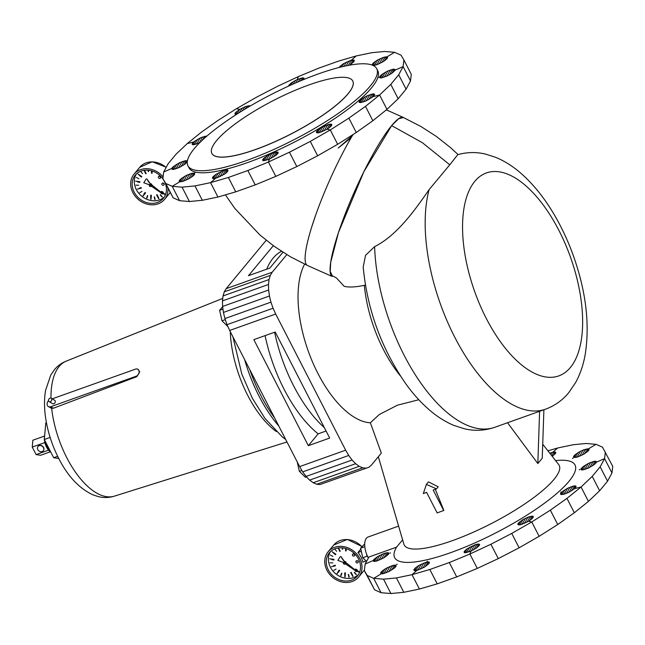 <?xml version="1.0" encoding="UTF-8"?>
<svg xmlns="http://www.w3.org/2000/svg" width="645" height="645" viewBox="0 0 645 645"><rect width="100%" height="100%" fill="white"/><g stroke="black" fill="none" stroke-linecap="round" stroke-linejoin="round"><path stroke-width="0.97" d="M150.253 186.518A1.185 1.008 -140.4 0 0 151.357 185.115A1.185 1.008 -140.4 0 0 149.366 185.784M150.761 185.558A0.79 0.669 -140.4 0 0 149.447 186.026A0.79 0.669 -140.4 0 0 150.761 185.558M149.608 184.567A1.185 1.008 39.6 0 1 151.623 184.792A1.185 1.008 39.6 0 1 151.398 186.05M343.696 562.214A1.185 1.008 39.6 0 1 345.712 562.448A1.185 1.008 39.6 0 1 345.486 563.698M344.333 564.165A1.185 1.008 -140.4 0 0 345.446 562.771A1.185 1.008 -140.4 0 0 343.454 563.432M344.849 563.206A0.79 0.669 -140.4 0 0 343.535 563.674A0.79 0.669 -140.4 0 0 344.849 563.206M51.003 398.167A71.684 33.871 -109.6 0 1 59.155 366.481A71.684 33.871 -109.6 0 1 66.306 361.103L222.751 298.385M48.528 400.618A3.959 3.048 -59.7 0 0 47.093 404.334A3.959 3.048 -59.7 0 0 48.383 406.584A3.959 3.048 -59.7 0 0 50.681 406.729L136.151 376.237A3.959 3.048 -59.7 0 0 139.135 371.504A3.959 3.048 -59.7 0 0 137.845 369.254A3.959 3.048 -59.7 0 0 135.539 369.117L52.205 398.844M53.325 408.269L50.681 406.729L53.325 408.269L136.853 376.648L139.715 371.834L137.845 369.254M51.165 398.239L54.664 400.279A1.983 1.524 120.3 0 1 55.309 401.408A1.983 1.524 120.3 0 1 54.47 403.383A1.983 1.524 120.3 0 1 52.672 403.706L49.165 401.658A1.983 1.524 -59.7 0 0 50.963 401.343A1.983 1.524 -59.7 0 0 51.81 399.36A1.983 1.524 -59.7 0 0 51.165 398.239A1.983 1.524 -59.7 0 0 49.367 398.554A1.983 1.524 -59.7 0 0 48.52 400.537A1.983 1.524 -59.7 0 0 49.165 401.658M43.32 450.726A3.402 2.886 -140.4 0 0 43.384 450.653A3.402 2.886 -140.4 0 0 43.586 447.469A3.402 2.886 -140.4 0 0 38.136 446.308A3.402 2.886 -140.4 0 0 38.071 446.388M37.805 449.646A3.402 2.886 -140.4 0 0 43.255 450.807A3.402 2.886 -140.4 0 0 43.457 447.622A3.402 2.886 -140.4 0 0 38.007 446.461A3.402 2.886 -140.4 0 0 37.805 449.646M44.618 436.028L32.863 440.221L32.25 447.066L36.12 454.588L40.595 455.273L50.358 451.79M48.552 450.154L36.12 454.588M44.852 442.567L32.25 447.066M50.745 452.048L50.326 451.774A9.901 4.676 -109.6 0 1 44.4 439.705M44.36 438.898A9.901 4.676 -109.6 0 1 44.57 436.568M50.536 451.645A11.884 5.612 -109.6 0 1 45.472 441.801M46.44 422.749L45.787 422.983L44.303 439.519L53.656 457.724L58.768 458.506M57.655 456.297L53.656 457.724M50.133 437.439L44.303 439.519M136.151 376.237L136.853 376.648L136.151 376.237M286.977 441.978L114.471 496.11A71.684 33.871 -109.6 0 1 51.664 408.398L48.383 406.584M51.463 408.333L53.93 407.971M276.342 431.545A79.206 37.426 -109.6 0 1 230.297 331.683M352.767 81.02A79.206 18.89 152.8 0 1 352.783 81.052A79.206 18.89 152.8 0 1 352.759 86.245A79.206 18.89 152.8 0 1 282.244 138.377A79.206 18.89 152.8 0 1 211.891 153.462A79.206 18.89 152.8 0 1 211.866 153.429M352.726 86.172A79.206 18.89 -27.2 0 0 352.75 80.98A79.206 18.89 -27.2 0 0 282.389 96.065A79.206 18.89 -27.2 0 0 211.874 148.205A79.206 18.89 -27.2 0 0 211.85 153.389A79.206 18.89 -27.2 0 0 282.212 138.312A79.206 18.89 -27.2 0 0 352.726 86.172M162.427 191.807L162.863 192.17M161.242 193.234L161.524 193.782L161.242 193.234M162.089 183.406A1.185 1.008 39.6 0 1 163.903 183.502A1.185 1.008 39.6 0 1 163.903 184.913M162.403 183.212A1.185 1.008 -140.4 0 0 163.459 185.268A1.185 1.008 -140.4 0 0 162.403 183.212M158.565 176.569A1.185 1.008 39.6 0 1 160.379 176.657A1.185 1.008 39.6 0 1 160.387 178.076M158.888 176.375A1.185 1.008 -140.4 0 0 159.936 178.423A1.185 1.008 -140.4 0 0 158.888 176.375M151.204 183.865L151.793 184.349M163.274 179.415A18.221 15.456 -140.4 0 0 135.273 175.142A18.221 15.456 -140.4 0 0 134.184 192.154A18.221 15.456 -140.4 0 0 163.338 198.378A18.221 15.456 -140.4 0 0 165.33 183.406M136.426 173.924A18.221 15.456 -140.4 0 0 136.321 189.574A18.221 15.456 -140.4 0 0 164.322 197.015M163.088 176.891A19.802 16.802 -140.4 0 0 134.047 174.134A19.802 16.802 -140.4 0 0 132.87 192.629A19.802 16.802 -140.4 0 0 164.556 199.386A19.802 16.802 -140.4 0 0 167.894 188.405M187.937 165.773L188.993 167.821A106.135 25.308 -27.2 0 0 195.758 172.134L195.758 172.134A106.135 25.308 -27.2 0 0 225.984 169.24L225.984 169.24A106.135 25.308 -27.2 0 0 271.585 152.97L271.585 152.978A106.135 25.308 -27.2 0 0 320.355 127.686L320.355 127.686A106.135 25.308 152.8 0 0 359.217 100.152L359.797 99.999L359.217 100.152A106.135 25.308 152.8 0 0 377.76 77.747L378.486 77.432L377.76 77.747A106.135 25.308 152.8 0 0 377.793 70.797L376.736 68.741A106.135 25.308 -27.2 0 0 282.454 88.954A106.135 25.308 -27.2 0 0 187.961 158.815A106.135 25.308 -27.2 0 0 187.937 165.773A106.135 25.308 -27.2 0 0 282.22 145.56A106.135 25.308 -27.2 0 0 376.704 75.699A106.135 25.308 -27.2 0 0 376.736 68.741M507.542 422.749L537.833 463.545L542.243 458.216L543.896 409.785M418.799 399.731L397.417 405.197L379.268 414.55L370.375 422.789A90.292 42.667 -109.6 0 1 311.624 359.837A90.292 42.667 -109.6 0 1 304.609 264.136M368.9 467.238L319.96 484.556L368.9 467.238L371.343 465.174L381.324 453.121L370.375 422.789M542.719 444.212L558.667 464.537A87.123 20.777 152.8 0 1 554.015 479.364A87.123 20.777 152.8 0 1 469.633 533.834A87.123 20.777 152.8 0 1 403.851 544.098L378.341 456.725M426.377 484.387L436.472 488.878L438.189 486.798L428.465 481.863L426.377 484.387L423.322 493.57L426.611 492.401L437.157 512.92L443.849 510.437L435.286 489.297M403.794 117.713A87.123 14.424 114 0 0 403.343 117.446A87.123 14.424 114 0 0 391.676 125.573A87.123 14.424 114 0 0 338.488 232.506L330.724 262.249L330.224 271.416L332.28 275.826L336.174 277.745M368.376 558.022A15.053 7.111 -109.6 0 1 366.408 538.196A15.053 7.111 -109.6 0 1 368.037 537.027L398.602 526.118M555.563 460.578L557.981 460.393A101.386 24.179 152.8 0 1 569.011 481.299A101.386 24.179 152.8 0 1 456.999 550.314A101.386 24.179 152.8 0 1 396.554 547.154L402.617 539.889M449.775 164.798L457.789 154.663C467.02 152.075 476.276 151.889 485.556 154.091L495.836 157.388C504.68 161.089 513.009 166.354 520.821 173.199C533.06 183.922 544.041 197.483 553.765 213.882C561.61 227.113 568.237 241.319 573.647 256.517C585.982 291.613 589.861 324.096 585.281 353.968C583.532 364.352 580.347 373.818 575.735 382.364L568.801 392.611C562.561 400.231 554.789 405.769 545.485 409.212L494.86 427.272A134.652 63.629 -109.6 0 1 417.767 378.599A134.652 63.629 -109.6 0 1 374.616 246.64C397.465 235.175 415.372 209.399 429.102 189.646L449.775 164.798L422.378 142.69L391.652 125.63L363.901 171.659L338.488 232.506M266.716 269.191A102.966 48.657 -109.6 0 1 273.077 258.185A102.966 48.657 -109.6 0 1 281.486 251.308M352.75 80.98L352.783 81.052A79.206 18.89 152.8 0 1 352.759 86.245A79.206 18.89 152.8 0 1 282.244 138.377A79.206 18.89 152.8 0 1 211.891 153.462L211.85 153.389M390.491 552.886L389.765 553.2L390.491 552.886M572.486 458.498L573.228 458.055L572.486 458.498M579.226 469.77L579.952 469.447L579.226 469.77M360.813 549.032L357.911 552.539A19.802 16.802 39.6 0 1 361.031 557.095A19.802 16.802 39.6 0 1 362.829 562.118L366.054 560.973M326.95 570.277A19.802 16.802 -140.4 0 0 358.644 577.041A19.802 16.802 -140.4 0 0 359.821 558.546A19.802 16.802 -140.4 0 0 328.136 551.781A19.802 16.802 -140.4 0 0 326.95 570.277M358.507 559.013A18.221 15.456 -140.4 0 0 329.353 552.797A18.221 15.456 -140.4 0 0 328.265 569.809A18.221 15.456 -140.4 0 0 357.419 576.025A18.221 15.456 -140.4 0 0 358.507 559.013M330.506 551.572A18.221 15.456 -140.4 0 0 330.409 567.221A18.221 15.456 -140.4 0 0 358.41 574.671M345.285 561.521L345.881 562.005M352.654 554.216A1.185 1.008 39.6 0 1 354.468 554.305A1.185 1.008 39.6 0 1 354.476 555.724M352.968 554.023A1.185 1.008 -140.4 0 0 354.024 556.079A1.185 1.008 -140.4 0 0 352.968 554.023M356.508 569.454L356.943 569.817M355.331 570.881L355.613 571.43L355.331 570.881M356.169 561.061A1.185 1.008 39.6 0 1 357.983 561.15A1.185 1.008 39.6 0 1 357.991 562.561M356.483 560.868A1.185 1.008 -140.4 0 0 357.54 562.916A1.185 1.008 -140.4 0 0 356.483 560.868M356.04 570.962L356.959 571.72L355.976 571.043M355.451 570.688L345.406 563.843M343.471 562.464L337.867 560.408L340.229 556.659L340.915 556.562L344.543 561.585L355.556 570.559M356.177 570.801L356.959 571.72M355.685 570.398L345.938 562.625M344.68 561.424L343.148 560.207M343.285 560.045L342.019 558.626M342.156 558.465L341.157 556.812M329.684 558.804L331.699 559.102M348.921 577.202L348.292 574.526L348.921 577.202M331.699 559.038L331.675 559.602L333.917 560.021L333.933 559.457L331.699 559.038L333.989 559.392L333.917 560.021M331.466 566.729L335.424 565.802L335.142 565.254L333.223 566.06M356.169 574.695L354.282 572.478L356.169 574.695M337.004 573.357L338.319 572.075L337.004 573.357M330.393 555.023L332.941 556.458M344.728 574.969L345.325 575.082L345.397 572.945L344.801 572.841L344.728 574.969M356.451 570.47L358.822 572.075L356.798 570.051M356.29 569.672L355.443 569.043L355.129 569.479L355.943 570.083M352.799 576.445L351.186 572.405L350.662 572.591L352.799 576.445M346.22 548.814L345.623 548.71L345.551 550.838L346.147 550.951L346.276 548.75L346.147 550.951M342.027 547.831L342.366 549.274L342.326 547.855M338.157 547.96L339.762 551.378L340.286 551.193L338.448 547.919M337.94 571.793L338.448 572.171L339.625 570.535L339.117 570.156L337.94 571.793M333.683 553.208L335.505 554.748L335.819 554.305L332.127 551.709L333.683 553.208M334.779 549.088L336.658 551.306M330.047 562.795L332.804 562.9M333.836 570.325L336.053 569.075M340.745 575.598L341.544 573.195L340.745 575.598M344.809 576.912L344.873 574.993L344.809 576.912M349.211 577.178L348.582 574.51M333.167 565.955L335.198 565.189L335.424 565.802M356.387 574.534L354.5 572.317M337.254 573.542L338.327 572.075M345.325 575.082L345.397 572.945M344.801 572.841L345.446 572.881M357.266 570.575L359.031 571.793M355.443 569.043L356.338 569.608M356.846 569.987L357.403 570.398M353.057 576.348L352.186 574.477M352.243 574.453L351.186 572.405M350.662 572.591L351.243 572.341M342.656 549.258L342.398 547.863M339.101 549.185L340.286 551.193M338.528 547.911L339.157 549.121M338.448 572.171L339.625 570.535M339.117 570.156L339.681 570.47M333.917 552.886L335.868 554.24L335.505 554.748M332.127 551.709L333.884 552.926M341.028 575.727L341.834 573.324M345.107 576.969L345.228 575.058M357.911 552.539L361.329 551.322M364.715 543.84L360.619 548.185L362.788 557.764L366.537 561.44M367.844 557.006L367.061 556.24L362.788 557.764M367.061 556.24L366.578 554.103M364.804 546.694L360.619 548.185M222.63 306.689L219.622 310.318L221.993 320.799L227.927 326.628M297.216 461.901L299.353 471.31L305.44 477.3L306.52 476.913M225.29 319.622L221.993 320.799M222.968 309.124L219.622 310.318M278.793 426.047A96.234 45.472 -109.6 0 1 244.649 359.612M301.844 470.423L299.353 471.31M396.554 547.154L368.916 557.014L365.135 564.053L364.352 570.664L374.616 589.844L381.066 592.707L390.902 593.537L403.81 592.303L419.411 589.046L437.221 583.862L456.708 576.912L477.268 568.406L498.287 558.594L519.12 547.79L539.139 536.317L557.731 524.522L574.332 512.759L588.442 501.383L599.624 490.756L607.55 481.186L611.968 472.97L612.75 466.351L602.486 447.17L596.028 444.308L588.514 448.839L596.004 444.324L586.2 443.478L573.292 444.719L557.691 447.977L547.903 450.823M364.352 570.664L367.231 575.477L373.689 578.339L381.066 592.707L373.689 578.339L381.066 592.707L373.689 578.339L381.211 573.808L373.713 578.323L383.517 579.17L396.433 577.936L412.026 574.679L419.411 589.046L412.026 574.679L419.411 589.046L412.026 574.679L429.836 569.495L449.323 562.545L469.882 554.039L477.268 568.406L469.882 554.039L477.268 568.406L469.882 554.039L490.901 544.235L511.735 533.423L531.754 521.95L539.139 536.317L531.754 521.95L539.139 536.317L531.754 521.95L528.577 521.233L531.746 521.95L550.346 510.155L566.947 498.392L581.056 487.015L588.442 501.383L581.056 487.015L592.239 476.389L600.164 466.819L604.583 458.603L611.968 472.97L604.583 458.603L611.968 472.97L604.583 458.603L605.365 451.984M561.263 492.022L560.682 492.167L561.263 492.022M470.898 551.144L469.915 553.95L470.898 551.144L464.674 552.717L464.263 551.483L466.762 549.064L475.897 544.469L479.058 544.049L479.662 544.702L476.969 547.694L470.898 551.153M479.058 544.049L479.558 545.025M478.268 544.001L479.146 545.71M477.203 544.146L478.413 546.5M475.897 544.469L477.389 547.363M474.422 544.969L476.123 548.274M474.672 549.193L472.833 545.622M471.205 546.388L473.099 550.072M469.6 547.242L471.471 550.878M468.101 548.153L469.858 551.572M466.762 549.064L468.334 552.128M465.642 549.951L466.964 552.515M464.803 550.774L465.803 552.717M464.263 551.483L464.908 552.733M464.061 552.064L464.303 552.531M397.231 564.149L396.49 564.593L397.231 564.149M396.094 566.108L395.595 565.133L396.006 566.366L394.627 567.898L389.064 571.462L383.074 573.711L380.735 573.566L380.8 572.575L382.179 571.043L386.137 568.334L392.442 565.56L395.595 565.133M394.813 565.085L395.683 566.786M393.74 565.23L394.95 567.584M392.442 565.56L393.926 568.447M390.967 566.06L392.66 569.366M389.37 566.705L391.209 570.277M387.742 567.471L389.636 571.156M386.137 568.334L388.008 571.962M384.638 569.237L386.395 572.655M383.299 570.156L384.863 573.212M382.179 571.043L383.493 573.599M381.34 571.857L382.34 573.808M380.8 572.575L381.445 573.816M380.598 573.147L380.84 573.623M549.822 453.258L552.757 452.258L557.546 448.098L552.765 452.258L555.522 452.121L555.797 452.951L552.217 456.321M555.522 452.121L555.813 452.685M554.885 451.976L555.579 453.322M553.958 452.024L555.006 454.064M552.765 452.258L554.12 454.902L552.757 452.258M551.362 452.677L552.967 455.797M588.506 448.839L589.119 449.5L588.385 450.791L583.58 454.322L577.275 457.095L573.655 457.281L573.719 456.281L575.09 454.749L579.049 452.048L583.87 449.775L588.506 448.839M587.716 448.799L588.595 450.508M586.652 448.944L587.861 451.298M585.346 449.275L586.837 452.169M583.87 449.775L585.571 453.08M582.282 450.42L584.12 453.991M580.653 451.186L582.54 454.87M579.049 452.048L580.911 455.676M577.549 452.951L579.307 456.37M576.211 453.87L577.783 456.926M575.09 454.749L576.412 457.313M574.252 455.572L575.251 457.523M573.719 456.281L574.356 457.531M573.51 456.862L573.752 457.329M373.681 561.344L373.608 559.836L377.954 556.385L384.299 553.386L387.822 552.684L388.766 553.16L388.355 554.305L384.017 557.756L376.277 561.166L373.519 561.311L373.237 560.481L365.368 563.948L373.237 560.481L373.673 561.344M388.451 552.829L388.75 553.394M387.822 552.684L388.516 554.031M386.887 552.733L387.935 554.773M385.694 552.975L387.048 555.611M384.299 553.386L385.904 556.506M382.759 553.966L384.533 557.425M381.139 554.676L383.009 558.328M379.51 555.498L381.405 559.175M377.954 556.385L379.768 559.925M376.519 557.296L378.196 560.553M375.285 558.207L376.736 561.029M374.302 559.062L375.463 561.327M373.608 559.836L374.431 561.44M427.732 564.827L426.377 562.19L429.135 562.053L429.409 562.883L424.7 566.979L416.96 570.39L414.832 570.672L413.888 570.196L414.985 568.277L418.637 565.601L426.377 562.19M424.982 562.609L426.587 565.721M423.443 563.182L425.224 566.641M421.822 563.899L423.7 567.544M420.201 564.714L422.088 568.39M418.637 565.601L420.459 569.148M417.21 566.52L418.879 569.777M415.977 567.423L417.428 570.245M414.985 568.277L416.154 570.551M414.292 569.051L415.122 570.656M413.921 569.696L414.372 570.567M416.952 570.39L412.171 574.55L416.952 570.39M429.135 562.053L429.425 562.617M428.498 561.908L429.191 563.254M427.571 561.956L428.619 563.996M427.45 561.263L427.014 561.642L427.45 561.263M580.992 468.988L583.04 466.714L588.885 463.191L594.634 461.248L596.198 461.344L596.488 462.167L604.349 458.7L596.48 462.167L594.432 464.448L588.579 467.972L582.83 469.915L581.266 469.818L580.992 468.988L581.435 469.858M596.198 461.344L596.496 461.917M595.569 461.199L596.262 462.554M594.634 461.248L595.682 463.295M593.44 461.481L594.803 464.126M592.046 461.901L593.65 465.021M590.506 462.481L592.287 465.94M588.885 463.191L590.764 466.835M587.264 464.005L589.151 467.681M585.7 464.892L587.522 468.439M584.273 465.811L585.95 469.068M583.04 466.714L584.491 469.536M582.056 467.569L583.217 469.842M581.363 468.343L582.185 469.947M562.101 491.812L567.656 488.249L573.655 485.999L575.985 486.145L575.921 487.136L574.55 488.66L580.871 487.064L574.55 488.66L568.987 492.232L564.286 494.151L560.658 494.336L560.723 493.344L562.101 491.812L563.416 494.368M575.509 485.903L576.009 486.878M574.719 485.854L575.598 487.564M573.655 485.999L574.864 488.354M572.357 486.33L573.84 489.224M570.873 486.83L572.575 490.135M569.285 487.475L571.123 491.047M567.656 488.249L569.551 491.925M566.06 489.103L567.923 492.732M564.552 490.007L566.31 493.425M563.214 490.926L564.786 493.981M561.255 492.627L562.255 494.578M560.723 493.344L561.36 494.586M560.513 493.917L560.755 494.384M524.337 523.401L522.514 519.854L528.86 516.863L532.375 516.161L533.318 516.637L532.222 518.556L528.586 521.233L520.829 524.643L518.709 524.925L517.798 523.958L522.514 519.854M521.079 520.773L522.756 524.03M519.846 521.676L521.297 524.506M518.862 522.539L520.031 524.804M518.169 523.305L518.999 524.909M517.798 523.958L518.249 524.82M533.012 516.306L533.302 516.879M532.375 516.161L533.068 517.516M531.44 516.21L532.496 518.257M530.255 516.452L531.609 519.088M528.86 516.863L530.456 519.983M527.32 517.443L529.094 520.902M525.699 518.153L527.57 521.805M524.071 518.975L525.965 522.652M604.583 458.603L611.968 472.97M600.164 466.819L607.55 481.186M592.239 476.389L599.624 490.756M581.056 487.015L588.442 501.383M566.947 498.392L574.332 512.759M550.346 510.155L557.731 524.522M531.754 521.95L539.139 536.317M511.735 533.423L519.12 547.79M490.901 544.235L498.287 558.594M469.882 554.039L477.268 568.406M449.323 562.545L456.708 576.912M429.836 569.495L437.221 583.862M412.026 574.679L419.411 589.046M396.433 577.936L403.81 592.303M383.517 579.17L390.902 593.537M373.689 578.339L381.066 592.707M367.231 575.477L374.616 589.844M274.689 418.057A96.629 45.666 -109.6 0 1 249.817 369.674M274.625 332.223A102.966 48.657 70.4 0 0 324.338 427.627M326.08 431.021L318.13 433.859A102.966 48.657 -109.6 0 1 265.087 335.626M436.472 488.878L433.182 490.055L443.728 510.574M308.334 445.687L253.832 339.641L275.205 332.022L329.7 438.06L308.334 445.687L318.13 433.859M458.095 154.574L450.25 147.399L436.27 136.377L420.766 126.388L403.327 117.503L398.578 118.785L391.652 125.63M539.615 411.308L537.833 463.545M494.86 427.272C484.814 430.699 474.647 431.199 464.376 428.772L454.153 425.515C445.526 421.927 437.391 416.831 429.739 410.244C421.129 402.867 413.106 393.99 405.681 383.622C381.485 348.614 367.319 309.753 363.183 267.03L365.538 255.364L374.616 246.64M365.989 468.141L362.716 467.835L316.695 484.25L319.96 484.556M362.716 467.835L359.225 466.335L313.204 482.75L316.695 484.25M359.225 466.335L355.629 463.699L309.608 480.114L313.204 482.75M355.629 463.699L352.081 460.022L306.061 476.445L309.608 480.114M352.081 460.022L348.719 455.459L302.69 471.882L306.061 476.445M348.719 455.459L345.656 450.178L299.635 466.601L302.69 471.882M345.656 450.178L275.689 314.034L229.66 330.458L299.635 466.601M275.689 314.034L273.053 308.237L227.032 324.661L229.66 330.458M273.053 308.237L270.948 302.15L224.928 318.565L227.032 324.661M270.948 302.15L269.449 296.007L223.428 312.422L224.928 318.565M269.449 296.007L268.618 290.032L222.598 306.456L223.428 312.422M268.618 290.032L268.481 284.469L222.461 300.892L222.598 306.456M268.481 284.469L269.054 279.535L223.033 295.95L222.461 300.892M269.054 279.535L270.303 275.399L224.283 291.822L223.033 295.95M338.464 232.571L338.472 232.555A87.123 14.424 114 0 0 332.102 276.439L332.393 275.883M336.625 278.156L344.132 286.267A87.123 20.777 -27.2 0 0 365.425 285.106M270.303 275.399L272.19 272.238L226.169 288.662L224.283 291.822M266.224 240.271L226.169 288.662M282.945 252.251L269.852 268.07L248.486 275.689L273.319 245.697M332.102 276.439L307.447 265.49A87.123 14.424 -66 0 1 315.034 216.938A87.123 14.424 -66 0 1 352.968 134.587M250.171 105.853L246.019 106.409L239.674 109.4L236.505 108.683L239.666 109.4L235.328 112.851L234.925 114.004L236.417 114.447M236.497 108.683L256.517 97.21L277.35 86.406L298.361 76.594L318.928 68.088L338.407 61.138L356.217 55.954L371.818 52.697L384.734 51.463L394.563 52.293L401.021 55.156L403.899 59.969L403.117 66.58L398.699 74.804L390.773 84.374L379.591 95L365.481 106.369L348.881 118.132L330.28 129.935L310.269 141.408L289.436 152.212L268.417 162.016L247.849 170.522L228.37 177.472L210.56 182.656L194.959 185.913L182.051 187.155L172.215 186.324L165.765 183.462L162.879 178.649L163.661 172.03L168.087 163.814L176.004 154.244L187.195 143.617L201.296 132.241L217.905 120.478L236.497 108.683M403.899 59.969L411.284 74.336L410.502 80.948L403.117 66.58L410.502 80.948L403.117 66.58L410.502 80.948L406.084 89.171L398.159 98.741L386.968 109.368L379.591 95L386.968 109.368L379.591 95L386.968 109.368L372.866 120.736L356.258 132.499L337.666 144.303L330.28 129.935L337.666 144.303L330.28 129.935L327.112 129.218L330.28 129.935L337.666 144.303L317.646 155.776L296.813 166.579L275.802 176.383L268.417 162.016L275.802 176.383L268.417 162.016L275.802 176.383L255.235 184.889L235.756 191.839L217.946 197.023L210.56 182.656L217.946 197.023L202.345 200.281L189.437 201.522L179.6 200.692L172.215 186.324L179.6 200.692L172.215 186.324L179.6 200.692L173.15 197.83L162.879 178.649M303.69 79.529L304.045 78.158L302.787 77.868L297.353 79.488L298.337 76.682L297.353 79.488L291.274 82.939L288.581 85.93M215.486 178.375L210.697 182.535L215.486 178.375L224.662 174.045L226.879 172.28L227.975 170.361L226.105 169.933L223.517 170.594L215.744 174.497L212.834 177.028L212.423 178.181L213.366 178.657L215.486 178.375M349.267 65.226L353.952 61.581L354.049 60.106L351.291 60.243L356.08 56.083L351.291 60.243L343.543 63.653L338.972 67.515M395.014 70.152L402.883 66.685L395.014 70.152L394.74 69.321L393.168 69.225L387.419 71.176L381.566 74.699L379.494 77.473L381.364 77.9L387.113 75.957L391.725 73.337L395.014 70.152M373.076 96.645L379.397 95.049L373.084 96.645L374.656 94.541L373.253 93.839L366.191 96.226L359.789 100.612L359.055 101.902L360.45 102.603L365.884 100.983L373.084 96.645M373.221 65.532L377.285 64.573L383.614 61.396L386.911 58.776L387.645 57.486L387.04 56.825L394.538 52.309L387.04 56.825L383.88 57.252L377.575 60.025L373.624 62.734L372.109 65.064M322.605 126.952L318.38 129.661L316.332 131.935L317.243 132.91L319.364 132.62L327.112 129.218L330.756 126.533L331.853 124.614L330.909 124.146L328.789 124.429L322.605 126.952L324.491 130.629M171.763 168.466L163.894 171.933L171.763 168.466L172.046 169.296L173.61 169.385L179.358 167.442L185.212 163.919L187.292 161.145L185.413 160.718L179.665 162.661L172.836 167.047L171.763 168.466L172.207 169.329L171.763 168.466M206.924 136.055L200.893 137.635L193.702 141.965L187.381 143.569L193.702 141.973L192.121 144.077L193.524 144.778L199.555 142.876M194.605 173.352L192.266 173.215L186.276 175.456L180.713 179.02L179.334 180.552L179.27 181.551L182.898 181.366L189.203 178.592L193.161 175.875L194.54 174.352L194.605 173.352M172.239 186.308L179.737 181.793L172.239 186.308M269.425 159.13L268.441 161.935L269.433 159.13L276.624 154.792L278.003 153.26L278.06 152.268L275.729 152.123L271.368 153.599L264.176 157.936L262.596 160.041L263.208 160.694L269.425 159.13M225.54 169.627L225.984 169.24L225.54 169.627M195.024 172.578L195.758 172.134L195.024 172.578M262.838 160.508L262.596 160.041M263.442 160.71L262.797 159.468M264.337 160.702L263.337 158.751M265.49 160.492L264.176 157.936M266.861 160.105L265.297 157.049M268.393 159.549L266.635 156.13M269.997 158.855L268.135 155.227M271.626 158.057L269.739 154.373M271.368 153.599L273.206 157.178M274.657 156.259L272.956 152.954M275.923 155.348L274.431 152.454M276.947 154.477L275.729 152.123M277.681 153.687L276.802 151.978M278.092 153.002L277.592 152.026M212.906 178.552L212.463 177.681M213.656 178.641L212.834 177.028M214.688 178.528L213.527 176.262M215.962 178.23L214.511 175.408M217.413 177.754L215.744 174.497M218.994 177.125L217.172 173.586M220.622 176.375L218.728 172.699M222.227 175.529L220.356 171.884M223.75 174.626L221.977 171.167M225.121 173.707L223.517 170.594M226.266 172.812L224.911 170.175M227.153 171.981L226.105 169.933M227.733 171.239L227.04 169.885M227.959 170.602L227.669 170.03M321.041 127.839L322.863 131.387M326.104 129.782L324.225 126.138M327.628 128.887L325.846 125.42M328.99 127.968L327.386 124.848M330.143 127.073L328.789 124.429M331.03 126.235L329.974 124.195M331.603 125.493L330.909 124.146M331.836 124.856L331.546 124.283M316.784 132.805L316.332 131.935M317.534 132.894L316.703 131.29M318.565 132.781L317.396 130.516M319.831 132.483L318.38 129.661M321.291 132.007L319.614 128.758M194.121 173.118L194.629 174.094M179.374 181.6L179.133 181.132M179.979 181.801L179.334 180.552M180.874 181.793L179.874 179.842M182.027 181.584L180.713 179.02M183.398 181.197L181.834 178.141M184.93 180.64L183.172 177.222M186.534 179.947L184.672 176.319M188.163 179.141L186.276 175.456M189.743 178.262L187.905 174.69M191.194 177.351L189.493 174.045M192.46 176.44L190.968 173.545M193.476 175.569L192.266 173.215M194.218 174.779L193.339 173.07M172.965 169.425L172.142 167.813M173.997 169.312L172.836 167.047M175.271 169.014L173.819 166.184M176.73 168.538L175.053 165.281M178.302 167.91L176.48 164.362M179.931 167.16L178.044 163.483M181.543 166.313L179.665 162.661M183.067 165.41L181.285 161.951M184.43 164.491L182.825 161.371M185.583 163.596L184.22 160.96M186.461 162.766L185.413 160.718M187.042 162.024L186.349 160.669M187.276 161.387L186.977 160.815M192.363 144.544L192.121 144.077M192.96 144.746L192.323 143.504M193.855 144.738L192.855 142.787M195.016 144.528L193.702 141.973L195.016 144.528M196.394 144.141L194.822 141.078M197.918 143.585L196.161 140.167M199.531 142.892L197.66 139.256M200.885 141.561L199.265 138.401M202.248 140.263L200.893 137.635M203.546 139.054L202.482 136.99M204.731 137.982L203.957 136.49M205.739 137.087L205.263 136.16M379.518 76.973L379.969 77.835M380.711 77.932L379.889 76.328M381.743 77.819L380.582 75.554M383.017 77.521L381.566 74.699M384.476 77.045L382.799 73.796M386.049 76.416L384.226 72.877M387.685 75.667L385.791 71.99M389.29 74.82L387.419 71.176M390.814 73.917L389.04 70.458M392.184 72.998L390.58 69.878M393.337 72.103L391.975 69.466M394.216 71.273L393.168 69.225M394.796 70.531L394.103 69.176M395.03 69.894L394.74 69.321M359.289 102.37L359.055 101.902M359.894 102.563L359.257 101.321M360.789 102.555L359.789 100.612M360.628 99.79L361.942 102.353M363.312 101.958L361.74 98.903M364.836 101.41L363.079 97.992M366.449 100.717L364.586 97.081M368.077 99.91L366.191 96.226M369.658 99.032L367.819 95.46M371.109 98.113L369.408 94.807M372.375 97.202L370.883 94.307M373.399 96.339L372.189 93.977M374.132 95.549L373.253 93.839M374.543 94.863L374.044 93.888M387.54 57.792L387.04 56.825L387.54 57.792M372.794 65.339L372.246 64.266M373.778 65.5L372.778 63.557M374.939 65.298L373.624 62.734M376.309 64.903L374.737 61.847M377.833 64.355L376.075 60.936M379.445 63.653L377.575 60.025M381.074 62.855L379.179 59.171M382.646 61.976L380.816 58.405M384.106 61.057L382.404 57.752M385.371 60.146L383.88 57.252M386.395 59.276L385.186 56.921M387.129 58.485L386.25 56.776M340.326 67.177L339.899 66.338M341.592 66.862L340.882 65.484M343.108 66.508L342.116 64.573M344.809 66.121L343.543 63.653M346.631 65.742L345.107 62.767M348.485 65.371L346.736 61.952M350.13 64.702L348.348 61.243M351.493 63.782L349.896 60.662M352.646 62.879L351.291 60.243L352.654 62.879M353.533 62.049L352.484 60.009M354.105 61.307L353.412 59.961M354.339 60.67L354.049 60.106M298.49 81.705L297.353 79.488L298.49 81.705M300.07 81.036L298.941 78.843M301.497 80.44L300.417 78.343M302.707 79.94L301.715 78.013M303.65 79.553L302.787 77.868M304.069 78.892L303.569 77.916M289.049 85.874L288.783 85.358M289.774 85.543L289.315 84.64M290.798 85.076L290.161 83.826M292.08 84.503L291.274 82.939M293.548 83.85L292.612 82.02M295.16 83.141L294.112 81.117M296.829 82.415L295.716 80.262M235.401 114.367L234.957 113.504M236.151 114.455L235.328 112.851M237.029 114.052L236.022 112.085M238.11 113.367L237.005 111.222M239.392 112.561L238.239 110.319M240.827 111.658L239.666 109.4L240.835 111.658M242.359 110.714L241.23 108.513M243.915 109.763L242.859 107.699M245.431 108.844L244.479 106.989M246.833 108.005L246.019 106.409M248.067 107.272L247.414 105.99M249.075 106.675L248.599 105.756M249.808 106.24L249.534 105.707M173.15 197.83L165.765 183.462M179.6 200.692L172.215 186.324M189.437 201.522L182.051 187.155M202.345 200.281L194.959 185.913M217.946 197.023L210.56 182.656M235.756 191.839L228.37 177.472M255.235 184.889L247.849 170.522M275.802 176.383L268.417 162.016M296.813 166.579L289.436 152.212M317.646 155.776L310.269 141.408M337.666 144.303L330.28 129.935M356.258 132.499L348.881 118.132M372.866 120.736L365.481 106.369M386.968 109.368L379.591 95M398.159 98.741L390.773 84.374M406.084 89.171L398.699 74.804M410.502 80.948L403.117 66.58M272.19 272.238L286.775 254.622M311.414 227.911L315.816 214.696M161.959 193.315L162.871 194.064L161.887 193.395M161.363 193.04L151.317 186.195M149.382 184.817L143.779 182.761L146.141 179.012L146.923 178.979L150.462 183.93L161.468 192.911M162.089 193.153L162.871 194.064M161.605 192.75L151.849 184.978M150.591 183.769L149.06 182.559M149.197 182.398L147.939 180.979M148.068 180.818L147.076 179.157M139.755 192.678L141.973 191.428M135.958 185.147L138.715 185.252M140.691 171.441L142.577 173.658M136.305 177.375L138.86 178.81M147.939 170.183L148.277 171.626L148.237 170.207M146.657 197.951L147.463 195.548L146.657 197.951M144.077 170.312L145.673 173.731L146.197 173.545L144.359 170.272M137.611 181.39L137.595 181.955L139.828 182.374L139.844 181.801L137.611 181.39L139.901 181.737L139.828 182.374M150.728 199.265L150.793 197.346L150.728 199.265M162.089 197.048L160.202 194.822L162.089 197.048M150.64 197.314L151.236 197.426L151.309 195.298L150.712 195.185L150.64 197.314M135.595 181.156L137.611 181.455M137.377 189.082L141.336 188.155L141.053 187.606L139.135 188.405M139.594 175.561L141.416 177.093L141.731 176.657L138.046 174.061L139.594 175.561M142.916 195.709L144.23 194.427L142.916 195.709M143.851 194.137L144.359 194.516L145.544 192.887L145.036 192.5L143.851 194.137M154.832 199.547L154.211 196.878L154.832 199.547M152.131 171.167L151.535 171.054L151.462 173.183L152.059 173.295L152.188 171.102L152.059 173.295M158.71 198.797L157.098 194.75L156.574 194.943L158.71 198.797M162.363 192.815L164.733 194.427L162.709 192.404M162.201 192.025L161.363 191.388L161.048 191.823L161.863 192.436M148.568 171.602L148.31 170.216M146.947 198.08L147.745 195.677M146.197 173.545L145.149 171.489M144.448 170.264L145.069 171.473M151.027 199.313L151.14 197.41M162.306 196.886L160.42 194.661M151.236 197.426L151.309 195.298M150.712 195.185L151.365 195.233M141.336 188.155L141.053 187.606M139.086 188.308L141.11 187.542M138.046 174.061L139.804 175.271M141.416 177.093L141.731 176.657M139.828 175.23L141.787 176.593M143.174 195.895L144.23 194.427M144.359 194.516L145.544 192.887M145.036 192.5L145.593 192.823M155.123 199.531L154.502 196.862M158.154 196.806L157.098 194.75M156.574 194.943L157.154 194.685M158.976 198.7L158.098 196.83M161.363 191.388L162.258 191.96M162.766 192.339L163.314 192.75M163.233 192.863L164.943 194.145M166.12 167.458A19.802 16.802 -140.4 0 0 139.667 167.353L152.164 161.758L166.241 167.24M570.414 367.465A107.723 50.907 70.4 0 0 558.957 230.499A107.723 50.907 70.4 0 0 474.776 181.374A107.723 50.907 70.4 0 0 486.233 318.34A107.723 50.907 70.4 0 0 570.414 367.465M364.256 570.261L364.425 570.051A19.802 16.802 39.6 0 1 364.256 570.261L358.644 577.041M362.006 546.517L347.357 539.446L333.747 545.001A19.802 16.802 39.6 0 1 361.853 546.702M429.102 189.646A134.652 63.629 70.4 0 0 456.313 340.197A134.652 63.629 70.4 0 0 545.485 409.212M364.336 285.34A90.292 42.667 70.4 0 0 400.432 375.938M115.06 495.916C109.658 497.755 104.208 498.021 98.693 496.715L93.227 494.973C79.359 488.588 67.886 476.453 58.808 458.579C52.358 445.977 48.028 432.835 45.811 419.137C44.166 408.777 44.086 399.191 45.569 390.378L50.745 375.124L54.365 369.795C57.719 365.707 61.896 362.732 66.886 360.886M161.137 193.306L162.476 191.694M164.556 199.386L170.103 192.694M386.347 109.876L403.343 117.446M355.226 570.954L356.564 569.341M355.709 571.357L357.048 569.745M328.136 551.781L333.747 545.001M285.703 439.495L282.212 436.81L264.982 418.428L252.364 398.271L241.827 374.108L232.901 336.755M306.996 265.224L290.435 256.783L274.375 246.455L259.967 235.038L234.812 208.408L225.411 194.855M352.646 135.482L338.206 148.036L351.13 137.708M134.047 174.134L139.667 167.353M161.629 193.71L162.967 192.097"/></g></svg>
